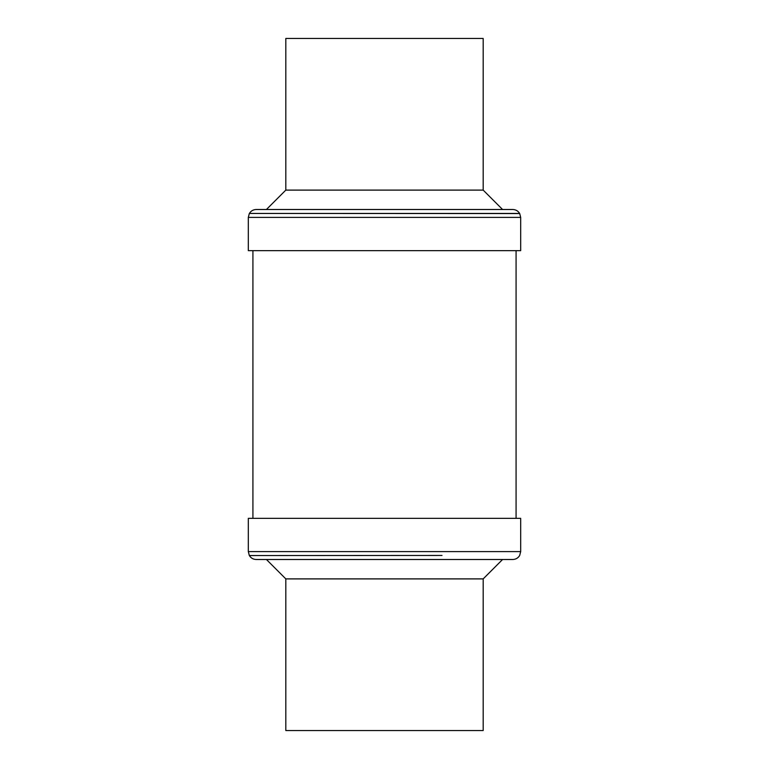 <?xml version="1.0" encoding="UTF-8"?>
<svg xmlns="http://www.w3.org/2000/svg" width="769" height="769" viewBox="0 0 769 769"><rect width="100%" height="100%" fill="white"/><g stroke="black" fill="none" stroke-linecap="round" stroke-linejoin="round"><path stroke-width="1.15" d="M285.818 190.106L285.818 38.45L483.182 38.45L483.182 190.106L285.818 190.106L266.42 209.504L256.212 209.504L512.788 209.504L266.42 209.504M519.681 213.551L249.319 213.446L519.681 213.446L520.68 217.396L248.32 217.396L248.32 250.646L520.68 250.646L520.68 217.396M516.076 518.354L516.076 250.646M252.924 518.354L252.924 250.646M520.68 518.354L248.32 518.354L248.32 551.604L520.68 551.604L520.68 518.354M442.012 555.449L249.319 555.554L442.012 555.449M483.182 578.894L483.182 730.55L285.818 730.55L285.818 578.894L483.182 578.894L502.58 559.496M519.623 555.554C518.046 558.083 515.768 559.399 512.788 559.496L256.212 559.496C253.232 559.399 250.954 558.083 249.377 555.554M483.182 190.106L502.58 209.504M519.623 213.446C518.046 210.917 515.768 209.601 512.788 209.504M248.32 551.604L249.319 555.449M285.818 578.894L266.42 559.496M520.68 551.604L519.681 555.449M248.32 217.396L249.319 213.551M249.377 213.446C250.954 210.917 253.232 209.601 256.212 209.504"/></g></svg>
